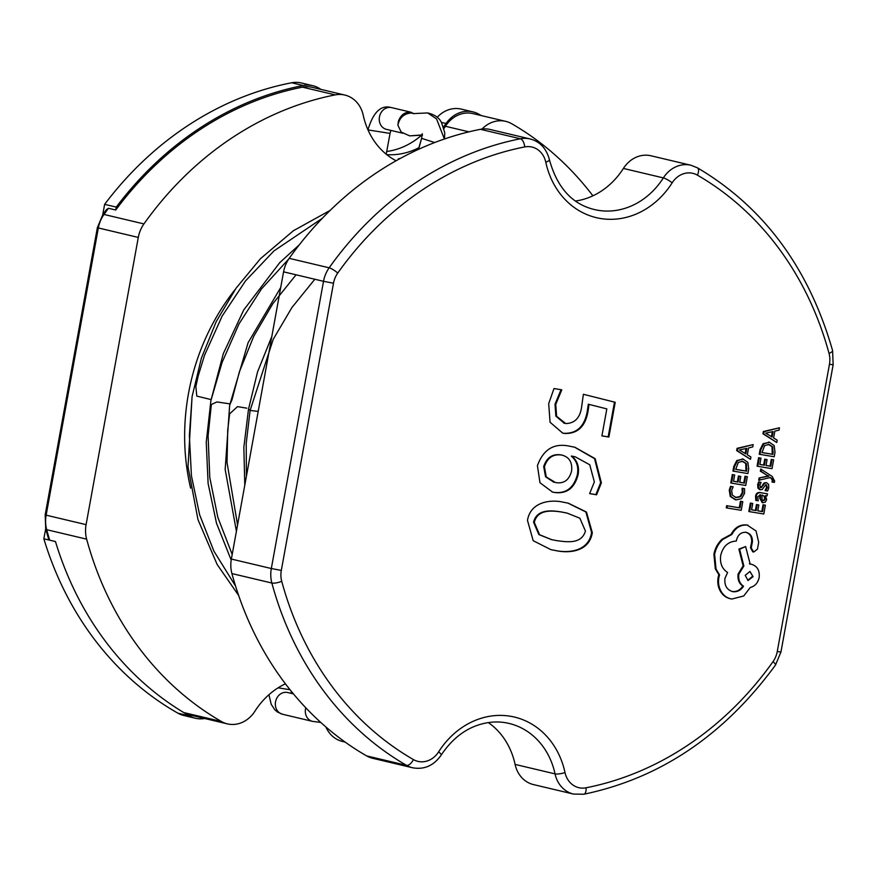 <?xml version="1.0" encoding="UTF-8"?>
<svg xmlns="http://www.w3.org/2000/svg" width="877" height="877" viewBox="0 0 877 877"><rect width="100%" height="100%" fill="white"/><g stroke="black" fill="none" stroke-linecap="round" stroke-linejoin="round"><path stroke-width="1.32" d="M195.439 718.263L183.808 715.5A29.774 25.751 -76.7 0 1 177.91 713.176A336.395 291.032 -76.7 0 1 43.85 538.796L55.47 541.548A336.395 291.032 -76.7 0 0 189.531 715.939A29.774 25.751 103.3 0 0 195.439 718.263A29.774 25.751 103.3 0 0 204.681 718.493M43.85 538.796L45.67 528.798M345.11 742.074L342.436 741.438A29.774 25.751 -76.7 0 1 325.871 726.945M278.108 687.831L290.046 689.739M237.568 524.928L227.033 462.541L227.724 430.081L229.621 413.856L237.514 406.621L246.821 408.178M232.197 554.494L217.814 517.309L209.778 477.472L208.101 435.869L211.357 404.505L216.937 401.94L229.511 403.826M235.551 586.044L213.889 551.107L199.627 514.766L191.427 475.816L189.366 435.529L192.085 396.645M322.276 218.34L273.986 250.888L245.527 280.892L222.133 316.115L204.56 355.185L198.235 375.827L195.856 386.45L196.799 396.108L210.962 399.561M288.84 258.879L261.445 288.982L239.004 323.909L222.067 362.464L210.918 400.559M246.415 476.255L246.207 443.466L250.109 410.447L258.123 411.379M314.832 279.248L291.909 307.542L273.262 339.235L250.109 410.447L248.871 409.329M244.793 485.167L243.85 447.336L248.476 409.384L257.531 371.969L271.815 336.461M296.064 274.797L272.758 303.793L253.727 336.308L239.388 371.782L231.999 399.759L229.719 405.01M235.299 289.311A208.386 180.289 103.3 0 0 188.489 393.51A208.386 180.289 103.3 0 0 190.605 488.105M401.118 132.01L397.906 125.192L398.355 121.399C400.657 115.106 404.637 112.004 410.293 112.092L414.01 113.681M434.696 142.545L421.618 138.347L422.221 133.71M386.209 154.199L390.057 133.392L367.989 129.917M779.456 427.779L763.374 431.517L762.957 433.786L776.781 442.512L777.197 440.177L773.602 437.974L774.84 431.155L779.028 430.114L779.456 427.779L764.097 431.692L763.681 433.951L776.781 442.512M767.068 459.636L765.435 459.373L764.371 465.227L759.822 464.481L760.973 458.167L759.339 457.893L757.805 466.334L772.023 468.658L773.624 459.844L771.278 459.416L770.061 466.104L766.016 465.446L767.068 459.636L764.711 459.197L763.648 465.051L759.833 464.426M760.973 458.167L758.605 457.728L757.07 466.158L757.805 466.334M772.714 482.164L774.303 482.427L774.687 481.122L772.198 476.419L760.743 469.031L760.348 471.157L768.197 475.992L759.12 477.965L758.704 480.256L770.401 477.494L772.078 478.699L773.13 481.034L772.714 482.164L771.99 481.999L772.407 480.859L771.354 478.524L770.039 477.592M765.698 484.663L766.63 487.316L765.029 490.528L767.594 490.999L768.767 487.919L768.581 484.378L766.63 482.701L764.821 483.117L763.023 485.551L760.041 487.513M763.023 485.551L760.765 487.689L759.8 485.222L761.083 482.372L758.616 481.922L757.662 484.619L757.881 487.985L759.625 489.618L762.256 489.509L765.358 485.211L766.52 484.86M766.29 482.624L764.097 482.942L762.299 485.376M767.452 493.839L760.184 492.589C757.618 492.172 756.073 493.367 755.568 496.196L755.777 500.372L758.232 500.822L757.706 496.788L760.622 494.825L760.414 498.366L762.749 502.729L765.369 502.137L766.651 499.561L765.511 495.626L767.079 495.889L767.452 493.839L760.918 492.764C758.342 492.348 756.796 493.543 756.292 496.36L756.5 500.548M759.888 494.771L759.69 498.191L762.299 502.609M743.247 459.088L736.801 460.524L733.797 466.4L732.942 471.07L747.895 473.569L748.717 469.063L747.873 462.387L743.027 459.044L737.524 460.688L734.52 466.575L733.676 471.245M555.799 550.603L550.888 549.638L533.183 540.703L527.483 520.379C530.519 501.896 550.252 499.243 563.056 502.159L568.296 503.19L586.461 512.036L592.315 532.679C589.3 551.951 568.789 553.475 555.799 550.603L550.526 549.55M601.37 482.865L596.601 494.781L589.629 493.63L594.354 481.901L589.75 464.777L575.213 456.807L572.089 456.413C577.417 460.874 579.423 466.959 578.107 474.665C574.578 488.138 566.728 494.091 554.549 492.501L552.543 492.085L539.969 482.745L537.426 465.654C543.466 448.991 554.516 442.578 570.576 446.404L574.928 447.27L595.165 458.682L601.37 482.865L600.635 482.69L595.878 494.606L596.601 494.781M589.026 404.385L588.039 411.203C585.397 426.551 577.537 433.972 564.459 433.457L562.661 433.085L550.065 422.243L548.695 403.639L553.99 388.544L561.784 389.827L555.744 404.385L556.599 416.301L565.72 423.558C574.819 423.361 580.135 417.781 581.648 406.829L583.38 394.277L615.216 402.291L608.89 437.042L601.918 435.902L606.829 408.89L588.303 404.209L587.316 411.028L588.039 411.203M740.44 501.238L739.256 507.761L726.649 505.7L726.266 507.816L727 507.98L741.218 510.315L742.786 501.677L740.44 501.238L742.786 501.677M744.551 488.653L742.786 488.368L742.972 492.742L740.714 496.711L736.362 497.654L732.394 495.231L731.626 490.517L733.172 486.79L731.254 486.483L729.971 490.265L730.969 496.623L736.066 499.89L741.591 498.629L744.551 493.323L744.551 488.653L742.063 488.193L742.249 492.578L739.98 496.535L735.452 497.445M733.172 486.79L730.53 486.307L729.247 490.09L730.245 496.448L735.343 499.715M736.066 499.89L735.047 499.66M747.336 476.66L745.713 476.397L744.496 483.095L739.717 482.306L740.78 476.452L739.147 476.189L738.083 482.043L733.534 481.298L734.674 474.983L733.04 474.709L731.506 483.139L745.735 485.474L747.336 476.66L744.99 476.222L743.773 482.92L739.717 482.262M734.674 474.983L732.317 474.534L730.782 482.975L731.506 483.139M740.78 476.452L738.423 476.014L737.36 481.868L733.545 481.243M753.157 444.595L737.075 448.333L736.669 450.603L750.482 459.329L750.909 456.994L747.303 454.79L748.541 447.972L752.74 446.93L753.157 444.595L737.809 448.509L737.393 450.767L750.482 459.329M765.391 505.196L763.768 504.933L762.552 511.62L757.761 510.842L758.824 504.988L757.202 504.713L756.138 510.567L751.578 509.833L752.729 503.508L751.096 503.245L749.561 511.675L763.79 513.999L765.391 505.196L763.034 504.757L761.817 511.444L757.772 510.787M752.729 503.508L750.372 503.069L748.837 511.499L749.561 511.675M758.824 504.988L756.467 504.549L755.404 510.403L751.589 509.778M769.535 442.271L763.1 443.707L760.085 449.583L759.241 454.253L774.194 456.753L775.005 452.247L774.172 445.571L769.315 442.227L763.823 443.872L760.808 449.758L759.964 454.429M747.741 525.191L746.513 524.928C739.87 524.446 734.751 527.559 731.166 534.29L722.034 539.267C717.781 543.291 715.073 548.278 713.9 554.242L715.303 568.855L718.822 574.709L718.131 577.351C717.254 582.525 718.055 587.25 720.554 591.537C723.097 595.626 726.605 598.081 731.089 598.892M745.307 532.164C749.78 533.315 751.896 536.538 751.666 541.833L750.493 547.752L752.773 551.841L753.694 552.05L757.443 549.188L758.693 542.315L756.062 530.98L747.237 525.104C740.594 524.61 735.474 527.735 731.9 534.466L722.769 539.443C718.515 543.466 715.796 548.454 714.623 554.417L716.038 569.03L719.557 574.884L718.866 577.526C717.978 582.69 718.778 587.426 721.289 591.701C723.821 595.801 727.329 598.246 731.824 599.057L743.729 595.976L750.284 587.458C754.933 586.274 757.903 582.964 759.164 577.515C759.866 570.346 757.202 565.906 751.172 564.229L750.153 564.064L745.636 546.535L739.618 549.265L743.86 566.027L738.84 574.194C738.171 579.576 739.739 583.589 743.521 586.231C740.89 590.298 737.371 592.118 732.953 591.69L732.339 591.569M745.636 546.535L738.894 549.101L743.137 565.851L738.116 574.029C737.447 579.412 739.004 583.424 742.797 586.055C740.166 590.122 736.647 591.942 732.229 591.526L731.977 591.482M751.414 564.273L749.429 563.889M731.824 599.057L730.453 598.772M396.086 160.754A74.424 64.383 -76.7 0 1 363.231 115.238A29.774 25.751 103.3 0 0 344.836 95.056A29.774 25.751 103.3 0 0 335.189 94.891L302.499 87.152A334.904 289.75 103.3 0 0 115.72 210.02L108.463 208.298A334.904 289.75 103.3 0 0 103.99 214.448A29.774 25.751 103.3 0 0 98.334 227.954L97.369 227.669L102.861 214.558A7.444 1.579 35.4 0 1 103.99 214.448L143.938 223.92A29.774 25.751 103.3 0 0 138.292 237.426L86.089 524.643A29.774 25.751 103.3 0 0 86.648 539.158A334.904 289.75 103.3 0 0 221.322 721.464A29.774 25.751 103.3 0 0 227.362 723.876A29.774 25.751 103.3 0 0 254.922 711.203A74.424 64.383 -76.7 0 1 285.431 683.83M115.72 210.02L116.257 207.104A336.395 291.032 -76.7 0 1 303.256 85.518L291.635 82.767A29.774 25.751 -76.7 0 1 301.206 82.942L312.826 85.694A29.774 25.751 103.3 0 0 303.256 85.518M102.741 214.733L104.626 204.352L116.257 207.104M102.861 214.558L106.479 209.57L108.463 208.298M443.554 126.924A76.189 65.918 103.3 0 0 446.064 123.493A29.774 25.751 103.3 0 1 472.933 111.872A29.774 25.751 103.3 0 1 478.908 114.229A336.395 291.032 -76.7 0 1 481.177 115.545M386.757 154.648A76.189 65.918 103.3 0 0 418.691 147.829M320.85 89.377A29.774 25.751 103.3 0 0 312.826 85.694M302.499 87.152A29.774 25.751 -76.7 0 1 312.146 87.305L344.836 95.056M468.932 131.835L445.439 126.277A74.424 64.383 -76.7 0 1 444.003 128.448M400.361 158.397A74.424 64.383 -76.7 0 1 398.465 158.726M445.439 126.277A29.774 25.751 -76.7 0 1 472.999 113.604L505.689 121.355A29.774 25.751 103.3 0 0 482.021 129.062M386.768 151.491A76.189 65.918 103.3 0 0 421.508 135.266M104.626 204.352A336.395 291.032 -76.7 0 1 291.635 82.767M437.217 117.277A29.774 25.751 -76.7 0 1 461.313 109.121L472.933 111.872M335.189 94.891A334.904 289.75 103.3 0 0 143.938 223.92M592.896 195.812A334.904 289.75 103.3 0 0 511.74 123.756A29.774 25.751 103.3 0 0 505.689 121.355M545.779 162.179A22.331 19.316 103.3 0 0 524.742 146.919A327.461 283.304 103.3 0 0 337.744 273.076A22.331 19.316 103.3 0 0 333.501 283.205L281.309 570.423A22.331 19.316 103.3 0 0 281.725 581.308A327.461 283.304 103.3 0 0 413.407 759.57A22.331 19.316 103.3 0 0 438.61 751.874A81.868 70.829 -76.7 0 1 510.162 716.202A81.868 70.829 -76.7 0 1 564.996 772.538A22.331 19.316 103.3 0 0 586.033 787.798A327.461 283.304 103.3 0 0 773.032 661.631A22.331 19.316 103.3 0 0 777.263 651.512L829.456 364.295A22.331 19.316 103.3 0 0 829.039 353.398A327.461 283.304 103.3 0 0 697.368 175.137A22.331 19.316 103.3 0 0 672.166 182.833A81.868 70.829 -76.7 0 1 600.602 218.516A81.868 70.829 -76.7 0 1 545.779 162.179A7.444 1.798 167.8 0 0 549.419 159.746C557.136 187.612 572.155 204.22 594.453 209.559A74.424 64.383 103.3 0 0 663.352 177.899L623.404 168.439A74.424 64.383 -76.7 0 1 575.553 201.019M480.464 129.314A334.904 289.75 103.3 0 0 289.213 258.342L329.16 267.803A334.904 289.75 -76.7 0 1 520.412 138.774L480.464 129.314A29.774 25.751 -76.7 0 1 490.111 129.478L530.059 138.939A29.774 25.751 -76.7 0 0 520.412 138.774A7.444 3.475 -101.1 0 1 524.742 146.919M283.567 271.837L231.364 559.055L271.322 568.526L323.514 281.309L283.567 271.837A29.774 25.751 -76.7 0 1 289.213 258.342M231.923 573.58A334.904 289.75 103.3 0 0 366.597 755.886L406.544 765.358A334.904 289.75 -76.7 0 1 271.87 583.041L231.923 573.58A29.774 25.751 -76.7 0 1 231.364 559.055M488.336 722.582A74.424 64.383 -76.7 0 1 515.095 764.415L555.042 773.876A74.424 64.383 103.3 0 0 509.055 723.437C498.706 720.949 488.04 721.618 477.044 725.432C463.023 730.388 451.085 740.254 441.252 755.009A7.444 1.392 32.5 0 0 438.61 751.874M564.996 772.538A7.444 1.798 167.8 0 1 555.042 773.876A29.774 25.751 -76.7 0 0 573.448 794.058L533.49 784.586A29.774 25.751 -76.7 0 1 515.095 764.415M413.407 759.57A7.444 3.618 119.9 0 1 406.544 765.358A29.774 25.751 -76.7 0 0 412.585 767.759L372.637 758.287A29.774 25.751 -76.7 0 1 366.597 755.886M623.404 168.439A29.774 25.751 -76.7 0 1 650.964 155.777L690.912 165.238A29.774 25.751 -76.7 0 0 663.352 177.899A7.444 1.392 32.5 0 1 672.166 182.833M567.934 503.102L585.88 511.993L591.591 532.503L592.315 532.679M591.591 532.503C588.577 551.776 568.066 553.299 555.064 550.427M566.871 513.056L560.929 511.872C551.841 510.491 536.834 508.693 533.578 522.21L538.84 534.564L551.337 539.563M585.43 531.034L579.872 518.23L567.233 513.133L561.653 512.036C552.576 510.666 537.557 508.868 534.301 522.385L539.563 534.729L551.699 539.651L556.873 540.67C566.18 541.822 581.561 544.661 585.43 531.034M560.929 511.872L561.653 512.036M533.578 522.21L534.301 522.385M595.878 494.606L589.662 493.587M574.852 456.731L572.133 456.183M571.409 456.007L572.089 456.413M571.365 456.248C576.693 460.71 578.699 466.794 577.384 474.49L578.107 474.665M577.384 474.49C573.854 487.974 566.005 493.915 553.825 492.326L554.549 492.501M553.825 492.326L552.192 491.997M574.567 447.182L594.562 458.66L600.635 482.69M562.541 455.218L561.181 454.922C552.576 453.573 546.744 457.454 543.685 466.553L545.538 476.781L553.782 482.175M571.574 471.07C572.517 462.365 569.294 457.038 561.916 455.097C553.299 453.749 547.467 457.619 544.42 466.728L546.261 476.956L555.481 482.536C563.768 483.994 569.14 480.168 571.574 471.07M562.201 455.13L561.181 454.922M543.685 466.553L544.42 466.728M587.316 411.028C584.674 426.386 576.803 433.797 563.736 433.282L564.459 433.457M563.736 433.282L562.31 432.997M561.061 389.651L555.02 404.22L555.744 404.385M555.02 404.22L555.875 416.126L564.24 423.24M583.38 394.288L615.216 402.291M614.481 402.115L608.167 436.878L608.89 437.042M608.167 436.878L601.929 435.847M741.164 501.414L739.98 507.936L739.256 507.761M739.98 507.936L726.649 505.7M727.384 505.876L727 507.98M742.786 488.368L742.063 488.193M731.254 486.483L730.53 486.307M745.713 476.397L744.99 476.222M744.496 483.095L743.773 482.92M739.147 476.189L738.423 476.014M738.083 482.043L737.36 481.868M733.04 474.709L732.317 474.534M742.885 458.989L742.304 458.879M735.693 469.403L746.656 471.19L746.491 463.703L742.676 461.28L738.335 462.42L735.693 469.403M735.704 469.348L745.932 471.015L745.768 463.527L741.942 461.105M746.656 471.19L745.932 471.015M745.823 453.858L746.82 448.355L739.41 449.956L745.823 453.858M737.809 448.509L737.075 448.333M737.393 450.767L736.669 450.603M745.143 453.431L746.02 448.542M763.768 504.933L763.034 504.757M762.552 511.62L761.817 511.444M757.202 504.713L756.467 504.549M756.138 510.567L755.404 510.403M751.096 503.245L750.372 503.069M762.069 499.923L763.253 500.679L764.547 500.285L765.292 498.794L764.865 496.426L761.981 495.056L762.069 499.923M762.53 500.515L763.823 500.109L764.569 498.618L764.141 496.261L762.223 495.045M764.865 496.426L764.141 496.261M766.421 484.838L767.353 487.48L765.764 490.692M761.083 482.372L758.616 481.922M759.35 482.098L758.397 484.795L758.616 488.16L760.545 489.826M761.466 469.206L761.083 471.333L760.348 471.157M761.083 471.333L767.419 475.597M768.153 475.772L768.921 476.156L768.197 475.992M768.921 476.156L768.186 476.047M768.921 476.211L767.309 476.156M768.033 476.332L759.12 477.965M759.844 478.14L759.427 480.432M773.624 459.844L771.278 459.416M772.001 459.581L770.784 466.279L770.061 466.104M770.784 466.279L766.005 465.49M765.435 459.373L764.711 459.197M764.371 465.227L763.648 465.051M759.339 457.893L758.605 457.728M769.173 442.172L768.592 442.063M761.981 452.587L772.955 454.374L772.78 446.886L768.965 444.464L764.634 445.604L761.981 452.587M761.992 452.532L772.22 454.209L772.056 446.722L768.241 444.288M772.955 454.374L772.22 454.209M772.111 437.042L773.108 431.539L765.709 433.139L772.111 437.042M764.097 431.692L763.374 431.517M763.681 433.951L762.957 433.786M771.431 436.614L772.319 431.725M751.063 564.174L750.438 564.054M732.229 591.526L732.953 591.69C726.923 590.013 724.259 585.573 724.95 578.403L727.592 572.473C722.001 568.844 719.71 563.122 720.719 555.294C723.054 546.239 728.261 541.504 736.318 541.054L736.494 540.133C737.952 534.674 741.131 532.076 746.031 532.339L746.524 532.438M746.031 532.339C750.504 533.49 752.63 536.713 752.389 542.008L751.216 547.928L753.694 552.05M753.08 576.649L749.956 571.464L745.187 575.356L748.059 580.486L753.08 576.649L749.824 571.442M747.237 525.104L746.513 524.928M731.9 534.466L731.166 534.29M722.769 539.443L722.034 539.267M719.557 574.884L718.822 574.709M739.618 549.265L738.894 549.101M743.86 566.027L743.137 565.851M743.521 586.231L742.797 586.055M752.389 542.008L751.666 541.833M747.708 580.388L752.345 576.474M177.91 713.176L189.531 715.939M320.763 722.44L312.475 721.354L282.515 714.251A11.16 9.658 -76.7 0 1 275.542 701.83A11.16 9.658 -76.7 0 1 287.075 692.413A11.16 9.658 -76.7 0 1 287.656 692.534L293.444 693.893M411.05 112.234L391.57 107.619A11.16 9.658 103.3 0 0 390.989 107.498A11.16 9.658 103.3 0 0 379.456 116.926A11.16 9.658 103.3 0 0 386.417 129.347L402.762 133.216M312.475 721.354A11.16 9.658 -76.7 0 1 305.514 708.934A11.16 9.658 -76.7 0 1 305.777 707.783M422.495 134.905L409.669 135.869L401.107 132.032M397.906 125.192C399.528 117.551 404.023 113.484 411.379 113.012L413.604 113.637L411.379 113.012M444.398 139.015L436.538 118.899L427.702 112.936L413.363 113.604M418.581 149.309L421.629 138.325L418.384 149.408M446.064 123.493L441.526 122.418M86.648 539.158L46.7 529.697A334.904 289.75 103.3 0 0 49.715 540.188M183.775 712.573L221.322 721.464M138.292 237.426L98.334 227.954L46.141 515.172L86.089 524.643M97.369 227.669L45.176 514.887L46.141 515.172A29.774 25.751 103.3 0 0 46.7 529.697A7.444 1.984 164.8 0 1 45.736 529.05L48.893 539.991M333.501 283.205L323.514 281.309A29.774 25.751 -76.7 0 1 329.16 267.803A7.444 1.579 -144.6 0 1 337.744 273.076M281.725 581.308A7.444 1.984 164.8 0 1 271.87 583.041A29.774 25.751 -76.7 0 1 271.322 568.526L281.309 570.423M696.963 167.639A7.444 3.618 119.9 0 1 697.445 167.836A7.444 3.618 119.9 0 1 697.368 175.137M690.912 165.238L697.445 167.836C763.845 207.115 808.89 268.033 832.591 350.592A7.444 1.984 164.8 0 1 829.039 353.398M832.591 350.592L833.15 364.755L829.456 364.295M833.15 364.755L780.958 651.984L777.263 651.512M780.958 651.984L775.465 665.084A7.444 1.579 -144.6 0 0 773.032 661.631M775.465 665.084C724.073 735.255 660.195 778.305 583.83 794.233A7.444 3.475 -101.1 0 0 586.033 787.798M742.972 492.742L742.249 492.578M740.714 496.711L739.98 496.535M729.971 490.265L729.247 490.09M730.969 496.623L730.245 496.448M737.524 460.688L736.801 460.524M734.52 466.575L733.797 466.4M747.094 468.811L746.36 468.647M746.491 463.703L745.768 463.527M756.292 496.36L755.568 496.196M760.414 498.366L759.69 498.191M760.918 492.764L760.184 492.589M764.547 500.285L763.823 500.109M765.292 498.794L764.569 498.618M767.353 487.48L766.63 487.316M764.821 483.117L764.097 482.942M761.795 487.393L761.061 487.228M758.397 484.795L757.662 484.619M758.616 488.16L757.881 487.985M772.078 478.699L771.354 478.524M773.13 481.034L772.407 480.859M763.823 443.872L763.1 443.707M760.808 449.758L760.085 449.583M773.382 451.995L772.659 451.83M772.78 446.886L772.056 446.722M714.623 554.417L713.9 554.242M716.038 569.03L715.303 568.855M718.866 577.526L718.131 577.351M721.289 591.701L720.554 591.537M738.84 574.194L738.116 574.029M751.446 547.248L750.712 547.073M751.216 547.928L750.493 547.752M291.208 691.175L291.219 693.378M391.57 107.619L390.539 107.411C380.761 105.01 373.284 112.344 368.088 129.401M231.199 560.085L216.498 523.218L208.112 483.479L206.248 442.129L210.918 400.515L223.328 353.584L243.707 310.019L279.73 262.661L299.353 244.76M236.417 531.298L225.17 469.491L229.664 405.273L248.103 342.71L280.706 287.535M330.169 210.381L293.367 230.75L260.414 258.737L236.077 288.193L216.202 321.651L201.392 358.167L192.063 396.7L188.018 466.739L197.972 519.601L217.123 564.448L238.621 595.417M422.473 135.135L409.669 135.869M444.486 138.983L444.749 132.745L441.438 122.276C440.934 122.473 439.87 115.907 427.702 112.936M390.879 130.399L390.057 133.392M187.415 714.404L227.362 723.876M45.176 514.887L45.736 529.05M549.419 159.746C546.437 148.476 539.98 141.537 530.059 138.939M412.585 767.759C424.227 769.896 433.786 765.643 441.252 755.009M573.448 794.058L583.83 794.233M567.233 513.133L566.509 512.968M551.699 539.651L550.975 539.476M575.213 456.807L574.49 456.643M554.132 482.273L553.409 482.098M564.591 423.317L563.856 423.152M282.515 714.251L277.57 712.091L274.72 709.668L271.223 704.341L268.932 694.716M762.749 502.729L762.025 502.565M748.103 525.279L747.379 525.104"/></g></svg>

